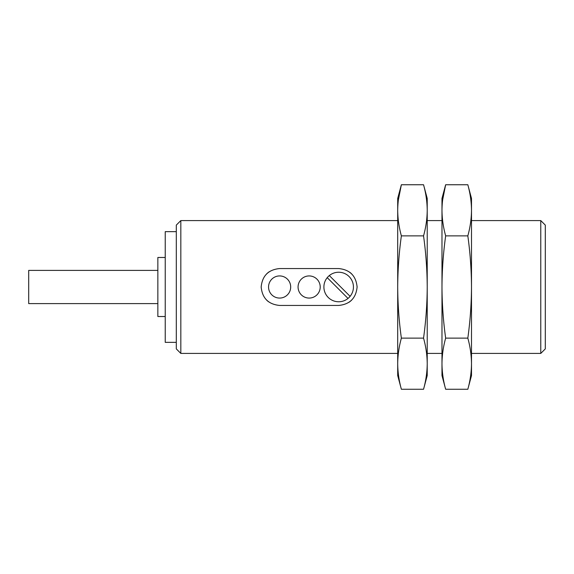 <?xml version="1.0" encoding="UTF-8"?>
<svg xmlns="http://www.w3.org/2000/svg" width="574" height="574" viewBox="0 0 574 574"><rect width="100%" height="100%" fill="white"/><g stroke="black" fill="none" stroke-linecap="round" stroke-linejoin="round"><path stroke-width="0.86" d="M350.09 296.342L329.318 275.57A14.759 14.759 0 0 0 332.339 300.338A14.759 14.759 0 0 0 349.1 276.56A14.759 14.759 0 0 0 329.318 275.57M401.37 235.871L423.547 235.871C425.908 252.768 427.128 269.816 427.221 287L427.221 198.439L423.547 184.742C425.915 193.259 427.135 201.783 427.221 210.306C427.135 201.783 425.915 193.259 423.547 184.742L401.37 184.742C399.009 193.259 397.782 201.783 397.703 210.306C397.782 218.823 399.009 227.347 401.37 235.871C399.009 252.912 397.789 269.952 397.703 287C397.789 304.184 399.016 321.232 401.37 338.129C399.009 346.653 397.782 355.177 397.703 363.694C397.782 372.217 399.009 380.741 401.37 389.258L397.703 375.561L397.703 198.439L401.37 184.742L398.334 200.082M157.85 303.603L28.7 303.603L28.7 270.397L157.85 270.397M165.233 316.518L157.85 316.518L157.85 257.482L165.233 257.482M176.297 342.348L165.233 342.348L165.233 231.652L176.297 231.652M176.297 348.892L176.297 225.108L180.824 220.581L180.824 353.419L176.297 348.892M338.66 305.447L279.617 305.447C268.41 304.342 262.261 298.193 261.17 287.014C262.253 275.814 268.41 269.658 279.617 268.553L338.66 268.553C349.867 269.658 356.016 275.807 357.107 286.986C356.024 298.186 349.875 304.342 338.66 305.447M427.221 210.306C427.135 218.823 425.915 227.347 423.547 235.871M401.37 338.129L423.547 338.129C425.915 346.653 427.135 355.177 427.221 363.694C427.135 372.217 425.915 380.741 423.547 389.258C425.915 380.741 427.135 372.217 427.221 363.694L427.221 287C427.135 304.048 425.908 321.088 423.547 338.129M401.37 389.258L423.547 389.258L427.221 375.561L427.221 363.694M441.98 363.694C442.059 355.177 443.286 346.653 445.654 338.129L467.832 338.129C470.192 346.653 471.419 355.177 471.498 363.694C471.419 372.217 470.192 380.741 467.832 389.258L445.654 389.258C443.286 380.741 442.059 372.217 441.98 363.694C442.059 372.217 443.286 380.741 445.654 389.258L441.98 375.561L441.98 198.439L445.654 184.742L442.611 200.082M445.654 338.129C443.293 321.232 442.073 304.184 441.98 287C442.066 269.952 443.293 252.912 445.654 235.871C443.286 227.347 442.059 218.823 441.98 210.306C442.059 201.783 443.286 193.259 445.654 184.742L467.832 184.742C470.192 193.259 471.419 201.783 471.498 210.306C471.419 218.823 470.192 227.347 467.832 235.871C470.185 252.768 471.412 269.816 471.498 287C471.412 304.048 470.192 321.088 467.832 338.129M445.654 235.871L467.832 235.871M471.498 210.306C471.419 201.783 470.192 193.259 467.832 184.742L471.498 198.439L471.498 375.561L467.832 389.258M540.773 220.581L540.773 353.419L545.3 348.892L545.3 225.108L540.773 220.581L471.498 220.581M349.014 302.268A18.447 18.447 0 0 0 351.711 300.044M357.107 286.986A18.447 18.447 0 0 0 357.107 286.62M351.704 273.956A18.447 18.447 0 0 0 349.709 272.227M269.263 271.732A18.447 18.447 0 0 0 266.566 273.956M261.17 287.014A18.447 18.447 0 0 0 261.177 287.38M266.573 300.044A18.447 18.447 0 0 0 268.567 301.773M268.553 287A11.071 11.071 0 0 0 279.617 298.071A11.071 11.071 0 0 0 290.688 287A11.071 11.071 0 0 0 279.617 275.929A11.071 11.071 0 0 0 268.553 287M298.071 287A11.071 11.071 0 0 0 309.142 298.071A11.071 11.071 0 0 0 320.213 287A11.071 11.071 0 0 0 309.142 275.929A11.071 11.071 0 0 0 298.071 287M327.23 277.658L348.002 298.43M397.703 220.581L180.824 220.581M397.703 353.419L180.824 353.419M441.98 220.581L427.221 220.581M441.98 353.419L427.221 353.419M540.773 353.419L471.498 353.419"/></g></svg>
